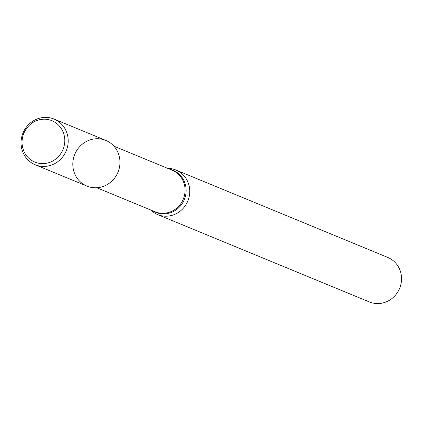 <?xml version="1.0" encoding="UTF-8"?>
<svg xmlns="http://www.w3.org/2000/svg" width="421" height="421" viewBox="0 0 421 421"><rect width="100%" height="100%" fill="white"/><g stroke="black" fill="none" stroke-linecap="round" stroke-linejoin="round"><path stroke-width="0.63" d="M157.586 214.568L369.375 301.941A24.086 22.787 -67.6 0 0 399.624 288.364A24.086 22.787 -67.6 0 0 387.746 257.41L175.962 170.037A24.086 22.787 112.4 0 1 189.745 192.018A24.086 22.787 112.4 0 1 157.586 214.568A24.086 22.787 112.4 0 1 150.639 209.963M167.784 168.4A24.086 22.787 112.4 0 1 175.962 170.037M72.812 163.548A24.713 23.381 -67.6 0 0 107.613 184.351A24.713 23.381 -67.6 0 0 108.723 141.877A24.713 23.381 -67.6 0 0 72.812 163.548M35.196 164.748L86.958 186.103A24.713 23.381 -67.6 0 0 117.996 172.178A24.713 23.381 -67.6 0 0 105.808 140.414L54.046 119.059A24.713 23.381 -67.6 0 0 21.05 142.193A24.713 23.381 -67.6 0 0 35.196 164.748A24.713 23.381 -67.6 0 0 66.234 150.823A24.713 23.381 -67.6 0 0 54.046 119.059M22.06 141.672A22.397 21.187 -67.6 0 0 53.593 160.522A22.397 21.187 -67.6 0 0 54.604 122.032A22.397 21.187 -67.6 0 0 22.06 141.672M170.131 169.368A22.723 21.497 112.4 0 1 186.135 191.081A22.723 21.497 112.4 0 1 174.72 210.784A22.723 21.497 112.4 0 1 152.981 210.932M113.933 146.182L172.2 170.221A22.481 21.271 112.4 0 1 185.066 190.739A22.481 21.271 112.4 0 1 155.054 211.784L96.783 187.745"/></g></svg>
